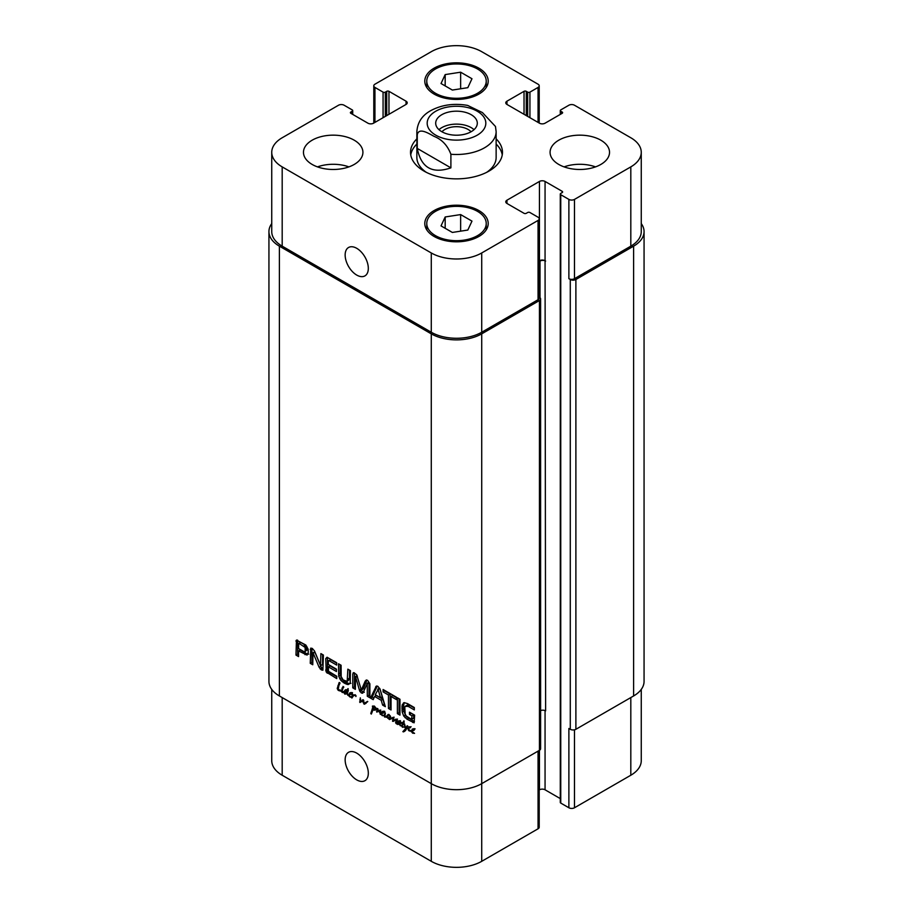 <?xml version="1.0" encoding="UTF-8"?>
<svg xmlns="http://www.w3.org/2000/svg" width="913" height="913" viewBox="0 0 913 913"><rect width="100%" height="100%" fill="white"/><g stroke="black" fill="none" stroke-linecap="round" stroke-linejoin="round"><path stroke-width="1.37" d="M350.581 693.846L351.688 693.115M349.622 694.017L351.585 692.967M349.302 694.531L350.387 693.903M346.369 690.936L345.194 691.301L344.943 693.697L346.598 692.853L346.369 690.936L348.001 688.607L347.476 694.428L348.606 695.409L349.69 692.956L350.866 692.545L351.756 693.823L349.417 694.553L350.889 693.618M349.941 694.713L351.094 693.583M351.756 693.823L351.117 694.416M350.33 693.424L350.752 692.568M348.504 694.77L349.736 694.063L348.504 694.782M348.823 694.633L349.793 694.063M344.943 693.697L347.762 692.18M346.78 691.495L348.275 690.627M346.689 692.259L348.07 691.461M347.454 689.269L348.252 688.813M346.906 690.981L348.344 690.16M350.923 693.572L349.245 694.542L349.131 695.683L351.551 697.27L349.964 696.996L346.723 693.754L344.897 694.177L344.03 692.784L344.6 690.707L346.118 689.806L346.803 690.685M344.6 690.707L345.582 689.726M345.011 690.182L345.833 689.703M345.822 691.141L346.278 689.737M344.144 692.111L345.057 691.586M344.03 692.784L344.783 692.351M344.897 694.177L346.575 693.207L346.095 692.853M347.636 693.309L346.575 693.207M347.807 695.307L348.515 694.896M351.71 696.836L352.498 694.028L353.023 695.25L355.283 694.804L356.036 695.809L355.91 696.528L355.465 695.341L353.468 695.683L351.95 698.011L351.71 696.836L352.943 696.128M352.144 696.881L352.749 696.528M351.459 697.543L352.441 696.984M351.676 697.874L352.27 697.532M355.1 694.736L352.829 696.357M353.445 695.683L353.73 694.861M365.942 703.432L364.002 704.083L362.666 701.024L359.962 702.496L360.293 697.84L360.304 701.857L362.883 699.7L363.682 700.362L364.013 703.558L367.779 701.583L364.355 704.231L366.045 703.261L365.109 702.656M365.851 702.359L367.483 701.412L365.851 702.359M364.013 703.558L367.528 701.389M360.304 701.857L363.351 699.872M360.829 701.618L362.963 700.305M359.608 701.937L360.281 701.549M359.962 702.496L361.651 701.526L361.286 700.967M362.666 701.024L363.671 700.442M362.769 701.846L363.431 701.469M364.002 704.083L365.679 703.113M413.167 729.978L414.274 729.247M412.208 730.16L414.171 729.099M411.249 731.758L412.277 729.088L413.806 728.836L414.342 729.955L411.592 731.302L414.559 733.367L412.55 733.128L411.637 731.541M412.528 730.845L413.68 729.715L411.774 730.822M414.342 729.955L413.703 730.548M412.916 729.555L413.338 728.711M411.078 731.302L408.556 730.423L407.94 728.665L409.811 726.725L410.451 727.764L409.252 727.798L408.602 729.59L410.998 730.834L412.265 730.183M411.112 730.845L413.509 729.704M410.268 727.182L409.252 727.798M409.686 727.49L409.926 726.816M407.94 728.665L409.024 728.038M408.864 727.022L409.811 726.725M409.332 731.039L409.937 730.685M380.253 714.377L379.911 710.805L376.704 711.98L377.434 708.431L378.096 709.139L377.411 711.318L380.07 710.074L380.584 710.885L380.436 714.274M377.058 709.892L378.028 709.333M376.567 711.261L377.617 710.656M376.704 711.98L378.393 711.01L378.244 710.291M376.898 712.129L378.393 711.01M380.481 710.474L378.393 711.626M379.922 710.85L380.504 710.519M379.568 712.699L380.31 712.277M387.831 718.383L389.189 717.789L388.527 718.565L387.066 717.002L385.252 716.773M386.142 717.39L387.82 716.42L386.336 716.157M387.066 717.002L387.774 716.591M388.527 718.565L389.28 718.132M389.223 718.303L389.771 715.37L390.616 716.488L390.068 718.531L393.343 717.287L393.252 720.642L396.881 719.239L396.516 723.906L395.637 722.891L396.527 719.786L392.556 721.293L393.012 717.983L389.463 719.547L389.223 718.303L390.376 717.641M389.349 717.972L390.456 717.333M384.807 715.609L384.225 715.518L385.297 712.836L384.875 716.637L386.028 716.728L388.208 714.4L387.74 717.458L388.641 717.926M387.397 715.45L388.596 714.765M386.815 716.18L389.075 714.48M386.028 716.728L388.493 715.21M384.419 714.457L385.412 713.875M384.305 715.119L385.081 714.662M384.464 715.724L382.296 715.655L380.995 714.286L382.022 711.615L383.186 711.204L384.088 712.482L381.508 713.361L381.463 714.343L383.083 715.427L384.921 715.119M384.647 717.127L384.225 715.518M389.372 718.006L390.444 717.39M388.995 719.204L390.661 718.246M389.463 719.547L391.152 718.577L390.684 718.234M389.577 719.558L391.152 718.577M389.703 719.535L391.255 718.588M393.172 717.766L391.38 718.565M393.629 717.641L391.974 718.463M393.081 718.542L393.788 718.132M392.978 719.113L393.777 718.657M392.556 721.293L394.233 720.197M393.309 721.361L394.998 720.391L394.245 720.323M395.169 720.368L397.486 719.067M395.808 720.037L397.018 719.341M396.527 719.786L397.109 719.444M396.094 720.836L397.201 720.197M395.694 721.932L396.756 721.316M395.637 722.891L396.436 722.423M393.503 720.597L395.34 719.455M395.181 719.627L396.037 719.067L395.181 719.627M382.912 712.517L384.019 711.786M381.954 712.688L383.905 711.626M382.262 713.373L383.426 712.254L381.508 713.361M384.088 712.482L383.449 713.076M382.661 712.094L383.083 711.238M380.835 713.441L382.068 712.722M382.673 713.315L382.513 712.471M404.391 723.815L404.756 724.477L404.402 723.804M404.254 727.216L401.903 726.68L402.405 723.244L401.024 722.468L402.713 722.731L403.968 720.791L403.466 723.119L404.744 724.271M402.713 722.731L404.254 721.852M401.458 723.187L402.439 722.617M402.405 723.244L404.082 722.274L403.135 722.217M403.284 724.545L404.082 722.274M402.04 723.872L403.672 722.925M401.594 725.515L402.359 725.07M402.553 727.319L403.158 726.976M404.573 724.374L405.886 728.3L407.175 725.709L407.894 726.2L405.68 730.32L403.637 731.827L402.873 731.655L405.475 728.711L404.025 724.043L403.181 723.61L402.211 726.075L403.523 727.01M405.475 728.711L406.947 727.866M404.47 730.457L406.125 729.498M403.352 731.861L406.148 729.487M402.873 731.655L405.155 730.389M403.637 731.827L404.995 731.039M405.886 728.3L407.095 727.593M341.804 690.981L342.352 687.649L343.048 688.288L342.067 690.821M341.93 688.368L342.809 687.866M338.791 685.868L338.198 689.657L342.135 690.433M341.473 691.62L344.053 691.552L343.003 692.613L341.873 691.392M342.101 692.419L343.162 691.803M344.68 691.643L343.79 691.449M344.053 691.552L343.722 692.122M341.257 690.742L340.652 691.084L341.451 690.924M339.008 685.161L338.883 685.846M340.617 691.118L338.164 690.285L337.205 688.505L339.168 682.536L340.035 683.118L339.271 684.75M339.659 682.593L338.906 683.027L339.579 682.513M338.985 683.221L339.773 682.764M337.901 685.709L339.054 685.047M337.205 688.505L338.084 688.003M338.164 690.285L338.814 689.908M338.746 690.605L339.522 690.16M339.841 690.901L340.56 690.479M343.676 687.272L342.98 686.405L343.836 687.112M401.024 725.595L400.282 725.789L399.392 724.226L397.566 724.443L397.144 723.301L398.216 721.008L399.791 720.814L400.065 721.898L399.335 722.16L399.266 721.396L397.612 723.541L398.821 723.952L400.59 721.624L399.962 724.249L401.001 725.755M397.897 724.18L400.567 722.537M399.129 723.769L400.293 723.107M399.574 723.21L400.499 722.982L399.574 723.21M400.476 720.665L399.483 721.316M399.586 721.726L400.156 721.407M399.335 722.16L400.111 721.715M397.36 721.852L399.175 720.722M398.821 722.331L399.038 720.882M397.144 723.301L397.771 722.936M400.225 723.735L399.243 723.473M400.054 723.838L399.278 724.283M400.282 725.789L400.921 725.424M375.814 709.104L375.38 707.495L372.55 706.993L372.436 706.069L374.341 706.103L376.818 709.07L374.969 710.2L372.881 710.017L371.329 714.069L370.792 713.578L372.926 706.947L373.6 707.484L372.961 709.504L376.715 708.591M372.664 707.723L373.406 707.29M372.424 708.671L373.417 708.1M372.127 709.093L373.257 708.431M372.333 708.979L373.212 708.477M371.99 710.246L373.2 709.549M373.291 710.223L373.668 709.275M371.614 711.193L372.641 710.599M371.135 712.208L372.356 711.501M371.157 712.38L372.276 711.729M370.792 713.578L371.796 713.007M372.721 710.314L373.6 709.606M373.291 710.109L374.102 709.652M374.969 710.2L376.647 709.218L374.969 709.139M374.136 706.034L372.755 706.81L374.125 706.023M373.714 706.662L374.513 706.206M375.951 708.876L376.681 708.465M539.206 297.147L539.446 297.284A3.96 2.283 180 0 1 540.61 298.905A3.96 2.283 180 0 1 539.446 300.525L481.722 333.85A35.664 20.588 180 0 1 431.278 333.85L279.389 246.156A35.664 20.588 180 0 1 268.936 231.605A35.664 20.588 180 0 1 271.743 223.594M268.936 231.605L268.936 681.395A35.664 20.588 0 0 0 279.389 695.957L431.278 783.651A35.664 20.588 0 0 0 481.722 783.651L539.446 750.326A3.96 2.283 0 0 0 540.61 748.706L540.61 298.905M341.188 676.601L343.094 679.9L347.191 681.429L347.842 669.161L350.432 670.656L350.215 682.89L348.093 684.602L344.463 683.244L340.857 680.425L338.712 676.248L338.506 663.774L341.097 665.257L341.188 676.601M397.383 697.76L399.974 699.255L399.974 715.119L397.383 713.624L397.383 697.76M377.046 686.028L375.654 686.827L377.914 686.348L380.162 689.429L385.343 706.673L382.615 705.098L381.212 700.282L374.604 696.459L373.2 699.655L370.484 698.091L376.304 686.085M320.486 665.315L320.885 653.594L323.396 655.043L322.882 670.222L321.353 669.902L319.139 667.3L313.033 652.829L312.76 664.767L310.249 663.317L310.762 648.127L312.349 648.492L314.517 650.992L320.486 665.315M320.657 665.543L322.563 664.424L322.563 654.564M313.136 652.955L314.723 651.859L312.851 652.841M328.326 666.844L328.52 671.295L336.749 676.236L336.749 678.61L326.249 672.048L325.736 658.661L327.014 657.234L336.669 662.712L336.669 665.086L329.239 660.795L328.326 661.092L328.326 664.459L336.463 669.161L336.463 671.534L328.326 666.844L330.004 665.862L336.463 669.594M308.252 652.521L307.099 655.1L298.562 650.946L298.562 656.573L295.972 655.078L296.451 640.104L305.844 645.035L308.138 649.166L308.252 652.521M367.288 683.495L363.294 692.214L362.621 693.229L361.331 692.99L359.631 690.833L355.522 676.636L355.362 689.361L352.783 687.866L352.783 673.908L353.742 672.664L356.663 674.684L361.331 689.977L365.246 681.064L366.318 679.991L367.665 680.425L369.891 683.791L369.891 697.749L367.288 696.242L367.288 683.495L368.966 682.525L367.083 683.323M368.624 682.433L366.946 683.403M357.006 675.746L355.328 676.716M353.171 672.813L353.742 672.664M361.331 689.977L363.385 688.63L366.935 680.094L365.246 681.064L366.318 679.991M396.413 699.586L391.049 696.482L391.049 709.96L388.459 708.465L388.459 694.987L383.106 691.894L383.106 689.52L396.413 697.201L396.413 699.586M411.489 719.364L412.037 715.906L409.481 714.423L409.481 712.186L414.628 715.153L414.114 722.811L406.936 719.136L403.74 716.043L402.211 712.106L401.994 706.445L402.291 704.676L404.162 702.656L407.495 703.592L414.308 707.529L414.308 709.915L408.214 706.388L405.178 706.365L404.801 707.392L405.155 714.069L406.274 716.032L411.489 719.364M403.42 702.976L404.162 702.656M407.426 704.962L405.178 706.365M411.82 719.33L413.703 718.075L413.726 714.936L411.17 713.156M408.214 706.388L409.891 705.418L406.856 705.395M414.308 707.974L409.891 705.418M402.291 704.676L404.448 702.645M401.994 706.445L403.672 705.475L403.968 703.706M401.971 710.177L403.66 709.207L403.672 705.475M402.211 712.106L403.9 711.136L403.66 709.207M403.74 716.043L405.418 715.073L403.9 711.136M404.995 717.629L406.673 716.659L405.418 715.073M406.936 719.136L408.613 718.166L406.673 716.659M412.779 722.514L414.456 721.544L408.613 718.166M409.481 714.423L411.17 713.452M412.037 715.906L413.726 714.936M412.037 718.839L413.726 717.869M412.025 719.045L413.703 718.075M396.413 697.646L392.727 695.512L391.049 696.482M383.106 691.894L384.784 690.49M388.459 694.987L390.136 694.017L384.784 690.924M388.459 708.465L390.136 707.495L390.136 694.017M391.049 708.02L390.136 707.495M367.38 683.951L368.966 682.525M367.288 696.242L368.966 695.272L369.057 682.981M369.891 695.809L368.966 695.272M363.009 689.007L361.628 689.806M352.783 673.908L354.472 672.858M352.783 687.866L354.461 686.896L354.461 672.938M355.351 687.421L354.461 686.896M355.522 676.636L357.143 675.7M355.716 676.921L357.257 676.042M359.631 690.833L361.263 689.886M359.973 691.609L361.651 690.639L361.308 689.863M361.331 692.99L363.009 692.02L361.651 690.639M364.31 692.259L363.009 692.02M305.17 651.802L305.136 647.431L299.053 643.391L300.731 642.421L298.745 643.403L298.562 648.572L304.371 651.859L307.225 649.988L307.225 647.716L306.015 645.525L300.731 642.421M299.213 643.46L300.902 642.49M303.709 646.062L305.387 645.08M303.903 646.187L305.581 645.217M304.326 646.495L306.015 645.525M305.136 647.431L306.814 646.461M305.547 648.687L307.225 647.716M305.627 649.885L307.304 648.915M305.627 650.136L307.304 649.166M305.604 650.387L307.282 649.417M305.547 650.958L307.225 649.988M296.04 640.732L297.216 640.047M295.972 641.143L297.627 640.196L297.661 654.107L295.972 655.078M298.562 654.632L297.661 654.107M298.562 650.946L300.24 649.976L306.677 653.697L304.999 654.667M308.777 654.13L306.677 653.697M328.543 660.624L330.928 659.825L329.239 660.795M336.669 663.146L330.928 659.825M325.736 658.661L327.436 657.394M325.815 670.895L327.493 669.925L327.425 657.691M326.249 672.048L327.927 671.078L327.493 669.925M326.968 672.904L328.657 671.934L327.927 671.078M327.39 673.212L328.657 671.934M336.749 676.67L329.068 672.242M310.249 649.44L311.961 648.31M310.249 663.317L311.926 662.347L311.926 648.47M312.76 662.827L311.926 662.347M312.931 652.795L314.54 651.871M313.342 653.388L314.814 651.985M319.139 667.3L320.817 666.33L315.019 652.418M320.155 668.967L321.833 667.996L320.817 666.33M321.353 669.902L323.031 668.932L321.833 667.996M320.885 665.394L322.563 664.424M378.142 689.509L375.254 694.713L380.538 697.76L378.142 689.509L379.808 688.539L377.868 689.121M380.538 697.76L382.216 696.79L379.854 688.653M377.674 689.235L379.351 688.265M370.484 698.091L372.162 697.121L377.229 686.085M373.874 698.114L372.162 697.121M374.604 696.459L376.282 695.489L382.889 699.312L381.212 700.282M382.615 705.098L384.293 704.128L382.889 699.312M397.383 713.624L399.072 712.654L399.072 698.73M399.974 713.179L399.072 712.654M338.506 674.056L340.184 673.086L340.184 664.744M338.712 676.248L340.401 675.278L340.184 673.086M339.704 678.804L341.382 677.834L340.401 675.278M340.857 680.425L342.546 679.455L341.382 677.834M342.135 681.657L343.813 680.687L342.546 679.455M344.463 683.244L346.141 682.273L343.813 680.687M346.803 684.351L348.481 683.38L346.141 682.273M348.093 684.602L349.77 683.632L348.481 683.38M350.912 683.335L349.77 683.632M347.773 680.379L349.451 679.409L349.531 670.131M347.191 681.429L349.451 679.409M474.03 129.669A20.805 12.017 0 0 0 438.97 129.669M471.04 131.78A16.388 9.461 0 0 0 468.084 129.452A16.388 9.461 0 0 0 441.96 131.78M441.789 131.689A20.805 12.017 180 0 1 435.695 123.198A20.805 12.017 180 0 1 456.5 111.181A20.805 12.017 180 0 1 477.305 123.198A20.805 12.017 180 0 1 464.466 134.291A20.805 12.017 180 0 1 441.789 131.689M417.264 148.431L417.264 134.85C418.679 127.181 428.197 133.138 434.086 136.368C441.926 139.472 447.53 145.429 450.896 154.263L450.896 167.855L417.264 148.431C421.076 167.73 432.283 174.2 450.896 167.855M450.896 154.263A39.636 22.882 0 0 0 496.136 131.609L495.474 126.485L482.429 112.573L467.65 105.417C453.989 103.032 441.641 104.801 430.605 110.713C422.103 115.426 417.526 122.399 416.864 131.609A39.636 22.882 0 0 0 417.264 134.85M496.136 144.049A45.97 26.545 180 0 1 502.253 154.913M410.747 154.913A45.97 26.545 180 0 1 416.864 144.049M496.136 138.867A45.97 26.545 180 0 1 502.47 152.323A45.97 26.545 180 0 1 456.5 178.857A45.97 26.545 180 0 1 410.53 152.323A45.97 26.545 180 0 1 416.864 138.867M496.136 131.609L496.136 157.493A39.636 22.882 180 0 1 486.595 172.386M426.405 172.386A39.636 22.882 180 0 1 416.864 157.493L416.864 131.609M368.316 268.388A16.388 9.461 60 0 1 364.926 275.886A16.388 9.461 60 0 1 348.538 266.425A16.388 9.461 60 0 1 348.538 247.503A16.388 9.461 60 0 1 361.171 251.897A16.388 9.461 60 0 1 368.316 268.388M368.316 773.197A16.388 9.461 60 0 1 364.926 780.695A16.388 9.461 60 0 1 348.538 771.234A16.388 9.461 60 0 1 348.538 752.312A16.388 9.461 60 0 1 361.171 756.706A16.388 9.461 60 0 1 368.316 773.197M271.743 689.406L271.743 760.677A35.664 20.588 0 0 0 282.185 775.24L431.278 861.313A35.664 20.588 0 0 0 481.722 861.313L538.054 828.799A3.96 2.283 0 0 0 539.206 827.178L539.206 750.463M560.285 194.058A1.586 0.913 0 0 0 560.753 194.709L568.879 199.399A3.96 2.283 0 0 0 574.482 199.399L630.815 166.885A35.664 20.588 0 0 0 641.257 152.323A35.664 20.588 0 0 0 630.815 137.76L574.482 105.235A3.96 2.283 0 0 0 568.879 105.235L560.753 109.925A1.586 0.913 0 0 0 560.285 110.576A1.586 0.913 0 0 0 560.753 111.226L562.146 112.037A1.586 0.913 180 0 1 562.613 112.676A1.586 0.913 180 0 1 562.146 113.326L545.061 123.198A3.96 2.283 180 0 1 539.446 123.198L506.943 104.424A3.96 2.283 180 0 1 505.779 102.804A3.96 2.283 180 0 1 506.943 101.195L524.039 91.323A1.586 0.913 180 0 1 526.276 91.323L527.68 92.133A1.586 0.913 0 0 0 529.928 92.133L538.054 87.443A3.96 2.283 0 0 0 539.206 85.822A3.96 2.283 0 0 0 538.054 84.201L481.722 51.687A35.664 20.588 0 0 0 431.278 51.687L374.946 84.201A3.96 2.283 0 0 0 373.794 85.822A3.96 2.283 0 0 0 374.946 87.443L383.072 92.133A1.586 0.913 0 0 0 385.32 92.133L386.724 91.323A1.586 0.913 180 0 1 388.961 91.323L406.057 101.195A3.96 2.283 180 0 1 407.221 102.804A3.96 2.283 180 0 1 406.057 104.424L373.554 123.198A3.96 2.283 180 0 1 367.939 123.198L350.854 113.326A1.586 0.913 180 0 1 350.387 112.676A1.586 0.913 180 0 1 350.854 112.037L352.247 111.226A1.586 0.913 0 0 0 352.715 110.576A1.586 0.913 0 0 0 352.247 109.925L344.121 105.235A3.96 2.283 0 0 0 338.518 105.235L282.185 137.76A35.664 20.588 0 0 0 271.743 152.323A35.664 20.588 0 0 0 282.185 166.885L431.278 252.958A35.664 20.588 0 0 0 481.722 252.958L538.054 220.432A3.96 2.283 0 0 0 539.206 218.812A3.96 2.283 0 0 0 538.054 217.203L529.928 212.512A1.586 0.913 0 0 0 527.68 212.512L526.276 213.311A1.586 0.913 180 0 1 524.039 213.311L506.943 203.451A3.96 2.283 180 0 1 505.779 201.83A3.96 2.283 180 0 1 506.943 200.209L539.446 181.447A3.96 2.283 180 0 1 545.061 181.447L562.146 191.308A1.586 0.913 180 0 1 562.613 191.958A1.586 0.913 180 0 1 562.146 192.609L560.753 193.419A1.586 0.913 0 0 0 560.285 194.058L560.285 802.424A1.586 0.913 0 0 0 560.753 803.075L568.879 807.765A3.96 2.283 0 0 0 574.482 807.765L630.815 775.24A35.664 20.588 0 0 0 641.257 760.677L641.257 689.406M539.206 789.939L539.446 789.802A3.96 2.283 180 0 1 545.061 789.802L560.285 798.601M595.538 166.885A29.73 17.164 0 0 0 564.074 166.885M558.79 164.454A29.73 17.164 180 0 1 550.083 152.323A29.73 17.164 180 0 1 579.812 135.158A29.73 17.164 180 0 1 609.53 152.323A29.73 17.164 180 0 1 591.179 168.175A29.73 17.164 180 0 1 558.79 164.454M348.926 166.885A29.73 17.164 0 0 0 317.462 166.885M312.178 164.454A29.73 17.164 180 0 1 303.47 152.323A29.73 17.164 180 0 1 333.188 135.158A29.73 17.164 180 0 1 362.918 152.323A29.73 17.164 180 0 1 344.566 168.175A29.73 17.164 180 0 1 312.178 164.454M445.179 74.592L460.643 72.195L471.975 78.735L467.821 87.671L452.357 90.056L441.025 83.517L445.179 74.592L445.179 85.913M460.643 72.195L460.643 88.778M445.179 216.974L460.643 214.578L471.975 221.117L467.821 230.053L452.357 232.438L441.025 225.899L445.179 216.974L445.179 228.296M460.643 214.578L460.643 231.16M435.478 93.263A29.73 17.164 0 0 0 467.878 96.983A29.73 17.164 0 0 0 486.23 81.131A29.73 17.164 0 0 0 456.5 63.967A29.73 17.164 0 0 0 426.77 81.131A29.73 17.164 0 0 0 435.478 93.263M434.086 94.073A31.704 18.306 180 0 1 424.796 81.131A31.704 18.306 180 0 1 456.5 62.826A31.704 18.306 180 0 1 488.204 81.131A31.704 18.306 180 0 1 468.631 98.045A31.704 18.306 180 0 1 434.086 94.073M435.478 235.645A29.73 17.164 0 0 0 467.878 239.366A29.73 17.164 0 0 0 486.23 223.514A29.73 17.164 0 0 0 456.5 206.349A29.73 17.164 0 0 0 426.77 223.514A29.73 17.164 0 0 0 435.478 235.645M434.086 236.456A31.704 18.306 180 0 1 424.796 223.514A31.704 18.306 180 0 1 456.5 205.208A31.704 18.306 180 0 1 488.204 223.514A31.704 18.306 180 0 1 468.631 240.416A31.704 18.306 180 0 1 434.086 236.456M539.206 218.812L539.206 298.095A3.96 2.283 180 0 1 538.054 299.715L481.722 332.241A35.664 20.588 180 0 1 431.278 332.241L282.185 246.156A35.664 20.588 180 0 1 271.743 231.605L271.743 152.323M540.61 710.565A3.96 2.283 180 0 1 545.62 710.85L545.061 260.719A3.96 2.283 0 0 0 539.446 260.719L539.206 260.867M641.257 152.323L641.257 231.605A35.664 20.588 180 0 1 630.815 246.156L574.482 278.682A3.96 2.283 180 0 1 568.879 278.682L568.879 199.399M545.62 261.05A3.96 2.283 0 0 0 540.017 261.05L539.206 261.506M641.257 223.594A35.664 20.588 180 0 1 644.064 231.605A35.664 20.588 180 0 1 633.611 246.156L575.886 279.492A3.96 2.283 180 0 1 570.283 279.492L568.879 278.682M568.879 807.765L568.879 728.483L570.283 729.293A3.96 2.283 0 0 0 575.886 729.293L633.611 695.957A35.664 20.588 0 0 0 644.064 681.395L644.064 231.605M346.7 691.997L348.161 691.152M354.05 695.432L355.191 694.77M359.779 699.826L360.692 699.301M379.705 711.741L380.527 711.261M390.65 719.147L392.339 718.166M392.567 718.097L393.549 717.538M392.716 719.866L393.64 719.33M396.231 719.843L397.052 719.376M395.671 722.423L396.55 721.909M394.359 720.037L395.42 719.421M389.463 717.675L390.513 717.07M339.294 690.73L340.024 690.308M372.515 708.168L373.577 707.552M371.386 711.718L372.493 711.079M370.963 712.973L372.048 712.345M279.389 246.156L279.389 695.957M431.278 861.313L431.278 333.85M401.937 708.408L403.614 707.438M355.853 677.343L357.382 676.465M359.368 689.954L360.92 689.053M325.736 669.902L327.425 668.932M343.391 682.582L345.068 681.612M345.548 683.826L347.225 682.856M347.842 679.032L349.531 678.062M347.83 679.694L349.508 678.724M435.763 111.226A29.33 16.936 0 0 0 448.911 139.552A29.33 16.936 0 0 0 484.826 118.816A29.33 16.936 0 0 0 435.763 111.226M431.278 332.241L431.278 252.958M481.722 332.241L481.722 252.958M538.054 299.715L538.054 220.432M506.943 203.451L506.943 200.209M539.446 260.719L539.446 181.447M545.061 260.719L545.061 181.447M574.482 278.682L574.482 199.399M630.815 246.156L630.815 166.885M506.943 104.424L506.943 101.195M538.054 122.388L538.054 87.443M374.946 122.388L374.946 87.443M406.057 104.424L406.057 101.195M282.185 246.156L282.185 166.885M481.722 333.85L481.722 861.313M538.054 751.137L538.054 828.799M539.446 300.525L539.446 789.802M545.061 710.576L545.061 789.802M574.482 729.818L574.482 807.765M630.815 697.578L630.815 775.24M282.185 697.578L282.185 775.24M352.247 114.136L352.247 111.226M350.854 113.326L350.854 112.037M388.961 114.296L388.961 91.323M386.724 115.586L386.724 91.323M385.32 116.396L385.32 92.133M383.072 117.697L383.072 92.133M529.928 117.697L529.928 92.133M527.68 116.396L527.68 92.133M526.276 115.586L526.276 91.323M524.039 114.296L524.039 91.323M562.146 113.326L562.146 112.037M560.753 114.136L560.753 111.226M633.611 695.957L633.611 246.156M575.886 729.293L575.886 279.492M570.283 729.293L570.283 279.492M560.753 803.075L560.753 194.709M562.146 192.609L562.146 191.308M540.017 297.695L540.017 261.05M351.904 692.522L350.227 693.492M352.521 692.762L350.832 693.732M347.602 692.51L345.913 693.481M355.031 694.77L353.354 695.74M365.896 702.599L364.219 703.569M362.313 700.796L360.624 701.766M414.491 728.654L412.813 729.624M415.107 728.894L413.418 729.864M411.078 726.68L409.401 727.65M380.801 710.12L379.112 711.09M394.119 717.196L392.442 718.166M395.5 719.467L393.823 720.437M384.236 711.181L382.547 712.151M384.841 711.421L383.163 712.391M383.255 712.231L381.577 713.201M400.681 722.879L399.004 723.849M400.248 723.164L398.57 724.135M401.001 723.279L399.323 724.249M373.942 708.1L372.253 709.07M374.467 709.081L372.789 710.052M363.191 688.961L361.514 689.931M357.074 675.654L355.397 676.624M368.692 682.365L367.015 683.335M314.574 651.836L312.897 652.818M322.483 664.596L320.805 665.566M379.443 688.162L377.765 689.132M426.77 81.131L426.77 87.5M486.23 81.131L486.23 87.5M426.77 223.514L426.77 229.882M486.23 223.514L486.23 229.882M539.206 85.822L539.206 123.061M373.794 85.822L373.794 123.061M352.715 114.399L352.715 110.576M560.285 114.399L560.285 110.576"/></g></svg>
